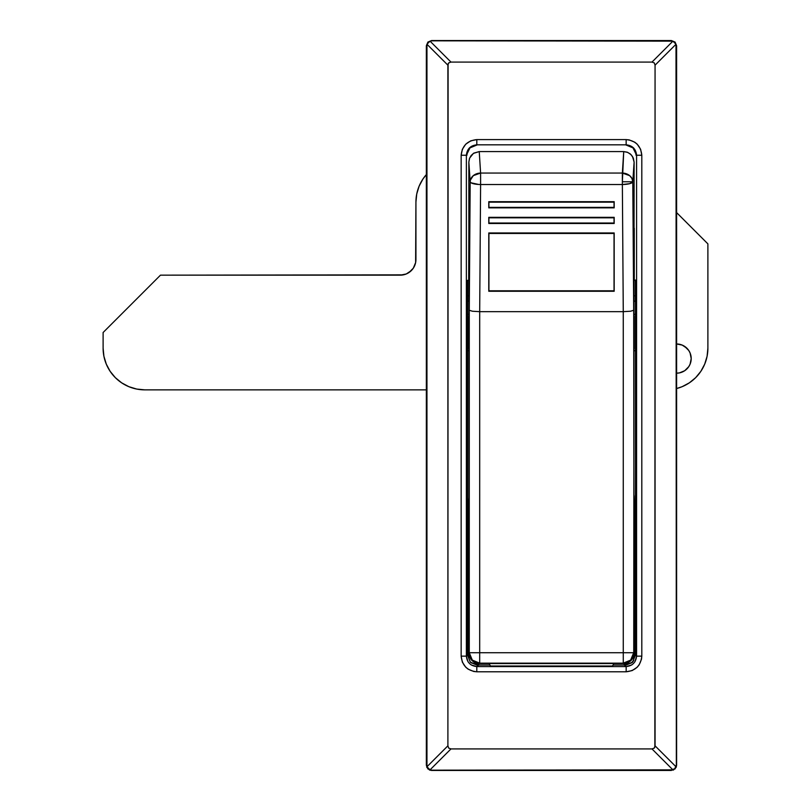 <?xml version="1.0" encoding="UTF-8"?>
<svg xmlns="http://www.w3.org/2000/svg" width="811" height="811" viewBox="0 0 811 811"><rect width="100%" height="100%" fill="white"/><g stroke="black" fill="none" stroke-linecap="round" stroke-linejoin="round"><path stroke-width="1.22" d="M467.582 301.408L467.572 280.809M635.418 280.373L635.378 301.408M631.799 664.919L626.163 666.571L624.217 665.04L624.217 663.57L624.217 665.04L613.359 665.04L612.386 666.013L490.574 666.013L489.601 665.04L478.743 665.04L476.797 666.571L626.163 666.571L624.217 665.04L613.359 665.04L613.461 663.469M489.499 663.469L489.601 665.04L478.743 665.04L478.743 663.57L478.743 665.04L477.882 665.476L470.522 662.415L467.471 655.055L468.332 654.629L468.342 507.311L468.971 495.045M635.489 279.988L635.489 655.045L636.584 656.14L636.584 155.246L632.985 147.876L634.283 149.457M634.263 228.236L634.263 280.373L633.827 228.236M635.388 280.809L635.439 280.19M468.778 348.872L468.778 316.148L468.778 348.872M467.471 301.621L467.471 655.045L467.541 280.373M468.677 149.457L469.974 147.876L466.376 155.246L466.376 656.14L468.332 654.629L468.849 657.863L468.332 654.629L468.849 654.629L468.332 654.629L468.849 495.774M469.133 228.236L468.697 280.373L468.849 228.236M634.182 316.148L634.182 348.872L634.182 316.148M633.989 495.045L634.618 507.311L634.628 654.629L635.489 655.055L635.489 301.621M431.564 40.55L427.884 42.081L426.353 45.761L426.748 767.236L429.566 770.055L431.564 770.45L673.394 770.055L676.212 767.236L676.607 765.239L676.607 45.761L675.076 42.081L671.396 40.55L431.564 40.55L671.123 40.824L431.564 40.55L427.884 42.081L426.353 45.761L426.353 765.239L426.353 45.761L426.951 44.24L447.895 65.174L447.895 745.826L448.696 748.107L450.977 748.918L651.983 748.918L654.264 748.107L654.862 747.124L655.065 65.174L654.264 62.893L651.983 62.082L450.977 62.082L448.696 62.893L448.098 63.876L447.895 745.826L426.951 766.76L426.951 44.24L447.895 65.174L448.696 62.893L450.977 62.082L430.043 41.148L431.837 40.824L672.917 41.148L651.983 62.082L450.977 62.082L430.043 41.148L426.951 44.24L428.167 42.365L431.564 40.55M468.018 661.776L466.376 656.14L466.376 155.246L469.427 147.876L476.807 144.824L626.153 144.824L633.533 147.876L636.584 155.246L641.805 155.246C640.802 145.818 635.591 140.607 626.153 139.604L476.807 139.604C467.369 140.607 462.158 145.818 461.155 155.246L462.351 149.265L465.737 144.186L470.816 140.8L476.807 139.604L626.153 139.604L629.204 139.908L634.851 142.239L637.223 144.186L640.609 149.265L641.805 155.246L641.805 656.14L641.501 659.191L639.169 664.827L637.223 667.2L632.154 670.585L626.163 671.782L476.797 671.782L473.746 671.478L468.109 669.146L465.737 667.2L462.351 662.131L461.155 656.14L461.155 155.246L466.923 155.246L467.126 153.218M475.317 145.017L477.355 144.824L469.974 147.876L471.556 146.578M631.404 146.578L632.985 147.876L625.605 144.824L627.643 145.017M635.834 153.218L636.037 155.246L636.584 155.246L636.584 656.14L634.942 661.776M613.41 664.604L612.386 666.013L490.574 666.013L489.55 664.604M431.564 770.45L671.396 770.45L431.564 770.45L430.043 769.852L450.977 748.918L651.983 748.918L672.917 769.852L431.837 770.176L430.043 769.852L450.977 748.918L448.696 748.107L447.895 745.826L426.951 766.76L430.043 769.852L428.167 768.635L426.353 765.239L427.884 768.919L431.564 770.45M676.607 765.239L676.607 45.761L676.607 765.239L676.009 766.76L655.065 745.826L655.065 65.174L676.009 44.24L676.333 764.966L674.793 768.635L671.123 770.176L675.076 768.919L676.607 765.239M672.917 41.148L651.983 62.082L654.264 62.893L655.065 65.174L676.009 44.24L672.917 41.148L674.793 42.365L676.607 45.761L675.076 42.081L671.123 40.824L672.917 41.148M651.983 748.918L672.917 769.852L674.793 768.635L676.009 766.76L655.065 745.826L654.264 748.107L651.983 748.918M473.381 663.55L478.743 665.04L473.381 663.55M634.111 495.774L634.628 510.312L634.111 657.863L634.628 654.629L635.489 655.055L632.438 662.415L625.078 665.476L632.438 662.415L635.489 655.055L636.584 656.14L641.805 656.14L641.805 155.246L636.584 155.246C635.925 148.96 632.448 145.483 626.153 144.824L626.153 139.604L626.153 144.824L476.807 144.824L476.807 139.604L476.807 144.824C470.512 145.483 467.035 148.96 466.376 155.246L461.155 155.246L461.155 656.14L466.376 656.14L467.471 655.045L470.522 662.415L477.882 665.476L476.797 666.571L471.161 664.919M624.217 665.04L629.579 663.55L624.217 665.04M634.628 510.312L634.111 510.312L634.628 510.312M634.628 654.629L634.111 654.629L634.628 654.629M641.805 656.14L636.584 656.14C635.925 662.435 632.458 665.902 626.163 666.571L626.163 671.782C635.591 670.788 640.812 665.578 641.805 656.14M476.797 671.782L626.163 671.782L626.163 666.571L476.797 666.571L476.797 671.782L476.797 666.571C470.502 665.902 467.035 662.435 466.376 656.14L461.155 656.14C462.148 665.578 467.369 670.788 476.797 671.782M467.217 295.812L469.123 295.812L467.217 295.812M634.111 295.812L635.743 295.812L634.111 295.812M679.456 344.259L676.607 343.976L682.193 345.091L684.717 346.439L688.742 350.464L690.09 352.988L691.205 358.574A14.598 14.598 0 0 1 676.607 373.172L679.456 372.898L684.717 370.718L688.742 366.684L686.927 368.904M400.289 275.162A15.642 15.642 0 0 0 415.931 259.52L415.931 202.172A41.706 41.706 0 0 1 426.353 174.588L422.957 178.998L419.105 186.206L416.732 194.032L415.931 202.172L415.627 262.571L413.296 268.208L411.349 270.58L406.27 273.966L400.289 275.162L160.466 275.162L103.109 332.51L103.109 348.152L103.909 356.293L106.292 364.109L110.144 371.326L115.324 377.642L121.65 382.833L128.858 386.685L136.684 389.057L144.824 389.858L426.353 389.858L144.824 389.858A41.706 41.706 0 0 1 103.109 348.152L103.109 332.51L160.466 275.162L403.341 274.858M704.708 364.109L707.091 356.293L707.891 348.152L707.891 243.878L676.607 212.594L707.891 243.878L707.891 348.152A41.706 41.706 0 0 1 676.607 388.53L682.142 386.685L689.35 382.833L695.676 377.642L700.856 371.326L704.708 364.109L707.091 356.293M676.607 343.976A14.598 14.598 0 0 1 691.205 358.574L690.09 364.159L688.742 366.684L690.09 364.159L691.205 358.574L690.09 352.988L688.742 350.464M426.353 174.578L422.957 178.998L419.105 186.206M415.627 262.571L413.296 268.208L408.977 272.526M682.193 345.091L686.927 348.254M634.111 314.019A20.853 20.853 0 0 1 635.489 314.81L634.111 314.019M635.489 350.21A20.853 20.853 0 0 1 634.111 351.001L635.489 350.21M468.849 351.001A20.853 20.853 0 0 1 467.471 350.21L468.849 351.001M467.471 314.81A20.853 20.853 0 0 1 469.123 313.877L467.471 314.81M622.361 181.776L622.361 184.513L629.64 183.681L632.783 181.776L622.361 181.776L623.72 151.586L627.724 152.397L631.09 154.678L633.33 158.084L634.111 162.099L633.736 660.448L631.039 663.185L623.578 663.57L627.623 662.769L631.029 660.489L633.31 657.072L634.111 653.037L633.695 310.268L632.783 181.776L634.111 162.099L633.736 660.448L632.661 662.1L629.103 663.57L473.857 663.57L470.299 662.1L468.849 658.471L468.849 162.099L469.63 158.094L473.431 153.38L479.24 151.586L623.72 151.586L479.24 151.586L480.599 173.057L622.361 173.057L480.599 173.057L479.24 151.586L473.817 153.127L471.171 155.469L469.437 158.581L468.849 162.099L470.177 181.776L469.265 310.268L468.849 653.037L469.65 657.072L473.533 661.796L479.382 663.57L623.578 663.57C629.975 662.952 633.492 659.434 634.111 653.037L633.695 310.268L630.553 311.231L623.274 311.657L479.696 311.657L479.686 652.733L623.274 652.733L623.274 311.657L622.361 184.513L480.599 184.513L479.686 311.657L623.264 311.657L623.274 652.733L479.686 652.733L479.686 311.657L472.407 311.231L469.265 310.268L469.265 652.733L479.686 652.733L479.686 663.155L623.274 663.155L623.274 652.733L633.695 652.733A10.431 10.421 135 0 1 623.274 663.155L627.562 662.668L630.948 660.407L633.209 657.022L633.999 653.037L633.209 657.022L630.948 660.407L627.562 662.668L623.578 663.57L479.686 663.155A10.431 10.421 -135 0 1 469.265 652.733L469.751 657.022L472.012 660.407L475.398 662.668L479.382 663.459L475.398 662.668L472.012 660.407L469.751 657.022L468.849 653.037L468.849 162.099L470.177 181.776L469.265 310.268L472.407 311.231L479.686 311.657L480.599 184.513A10.431 2.737 -179.6 0 1 470.177 181.776A10.431 8.718 -2.3 0 1 480.599 173.057L473.279 175.652L470.4 180.093L470.177 181.776L471.039 182.81L478.602 184.442L480.599 184.513L480.599 173.057L480.599 184.513L622.361 184.513L623.264 311.657L630.553 311.231L633.695 310.268L632.783 181.776A10.431 2.737 179.6 0 1 622.361 184.513L622.361 181.776L632.783 181.776L631.951 178.471L629.681 175.652L622.361 173.057L622.361 181.776M614.18 232.97L614.18 291.261L488.78 291.261L488.78 232.97L614.18 232.97L614.18 291.261L614.18 232.97L488.78 232.97L488.78 291.261L614.18 291.261L488.78 291.261L488.78 232.97L614.18 232.97M614.18 217.328L614.18 223.491L488.78 223.491L488.78 217.328L614.18 217.328L614.18 223.491L614.18 217.328L488.78 217.328L488.78 223.491L614.18 223.491L488.78 223.491L488.78 217.328L614.18 217.328M614.18 201.686L614.18 207.849L488.78 207.849L488.78 201.686L614.18 201.686L614.18 207.849L614.18 201.686L488.78 201.686L488.78 207.849L614.18 207.849L488.78 207.849L488.78 201.686L614.18 201.686M468.849 658.471L468.849 653.037C469.468 659.434 472.985 662.952 479.382 663.57L471.921 663.185L470.299 662.1L468.849 658.471M614.039 207.383L614.039 202.172L488.921 202.172L488.921 207.383L614.039 207.383M614.039 223.025L614.039 217.814L488.921 217.814L488.921 223.025L614.039 223.025M614.039 290.804L614.039 233.456L488.921 233.456L488.921 290.804L614.039 290.804M634.111 162.099L632.489 156.442L630.167 153.847L627.136 152.174L623.72 151.586L622.361 173.057A10.431 8.718 2.3 0 1 632.783 181.776L634.111 162.099M630.644 660.103L633.695 652.733L623.274 652.733L623.274 663.155L630.644 660.103M472.316 660.103L479.686 663.155L479.686 652.733L469.265 652.733L472.316 660.103M467.389 280.373L469.123 280.373M634.111 280.373L635.571 280.373M467.389 301.226L469.123 301.226M634.111 301.226L635.571 301.226"/></g></svg>
